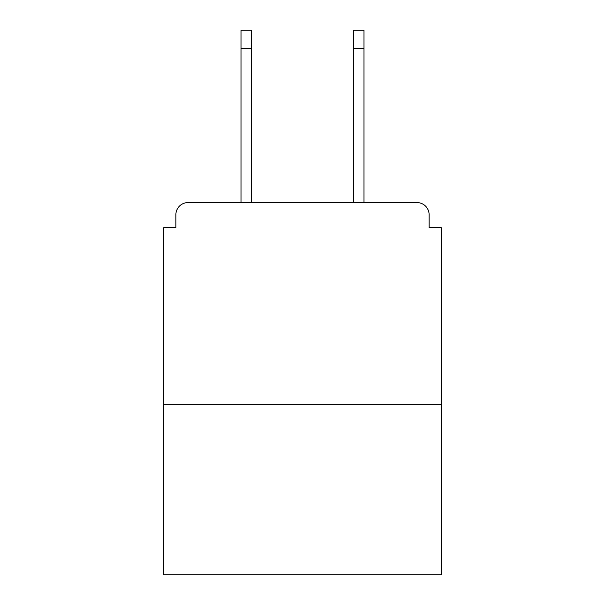 <?xml version="1.0" encoding="UTF-8"?>
<svg xmlns="http://www.w3.org/2000/svg" width="605" height="605" viewBox="0 0 605 605"><rect width="100%" height="100%" fill="white"/><g stroke="black" fill="none" stroke-linecap="round" stroke-linejoin="round"><path stroke-width="0.91" d="M429.119 227.662L429.119 214.715L429.119 227.662L441.257 227.662L441.257 574.75L163.743 574.75L163.743 227.662L175.881 227.662L175.881 214.715L175.881 227.662M441.257 404.843L163.743 404.843M429.119 214.715A12.138 12.138 0 0 0 416.981 202.584L188.019 202.584A12.138 12.138 0 0 0 175.881 214.715M416.981 202.584L365.609 202.584M239.391 202.584L188.019 202.584M251.529 48.453L241.009 48.453L241.009 30.25L251.529 30.25L251.529 202.584M241.009 48.453L241.009 202.584M363.991 30.25L363.991 48.453L353.471 48.453L353.471 30.25L363.991 30.25M353.471 202.584L353.471 48.453M363.991 202.584L363.991 48.453"/></g></svg>
